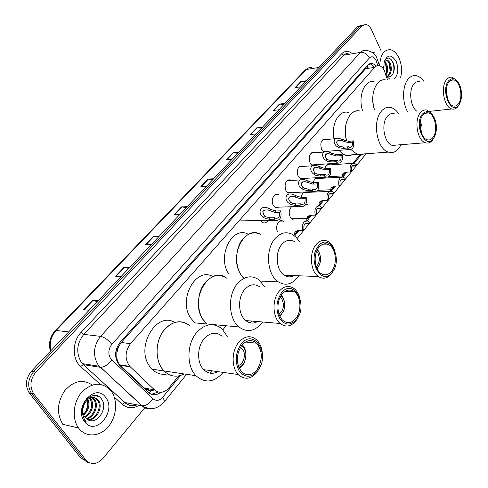 <?xml version="1.0" encoding="UTF-8"?>
<svg xmlns="http://www.w3.org/2000/svg" width="488" height="488" viewBox="0 0 488 488"><rect width="100%" height="100%" fill="white"/><g stroke="black" fill="none" stroke-linecap="round" stroke-linejoin="round"><path stroke-width="0.73" d="M331.023 176.583L328.143 177.156M319.658 190.253L317.072 190.948M307.983 204.301L305.372 205.027M295.972 218.752L292.422 219.216L290.232 217.007C288.512 212.884 288.969 209.462 291.611 206.747M315.742 164.682L314.425 165.383M313.601 165.469L312.668 165.286L310.087 162.785C308.227 156.258 309.581 152.811 314.144 152.433L314.864 152.774M303.969 178.425L300.687 179.011L298.186 176.564C296.283 169.836 297.723 166.335 302.505 166.054L303.219 166.408M291.861 192.559L288.353 193.114L285.944 190.741C283.998 183.799 285.535 180.237 290.555 180.066L291.244 180.432M279.398 207.101L275.647 207.62L273.347 205.326C270.315 200.409 274.043 192.278 278.264 194.486L278.941 194.871M327.198 151.31L326.759 151.628M324.313 151.933L321.659 149.377C319.847 143.045 321.122 139.647 325.472 139.19L326.204 139.519M267.936 220.442C266.472 222.741 264.679 223.443 262.562 222.54L260.513 220.564M387.46 79.757L384.471 70.912C383.007 67.856 381.152 66.093 378.908 65.636L376.651 65.88L374.656 67.338L130.491 343.65C124.885 351.567 124.641 359.131 129.759 366.335L154.44 389.814C159.332 393.67 164.2 392.993 169.043 387.783L178.779 375.906M116.919 352.598L118.407 346.986L116.852 350.122L116.827 356.722C116.943 360.01 117.925 362.712 119.761 364.841L145.174 388.747L147.449 389.991L150.017 390.607L154.666 390.022M164.236 371.155L159.137 370.221M370.294 66.954L367.958 67.07L365.597 68.716L121.231 342.509L118.407 346.986M293.916 235.362L295.197 233.801M305.811 220.851L307.525 218.758M318.145 205.79L319.5 204.143M330.132 191.162L331.145 189.93M333.932 186.526L334.219 186.172M341.777 176.949L342.466 176.107M345.175 172.795L345.638 172.234M353.099 163.126L359.845 154.897M324.868 168.506C325.752 165.328 327.326 163.999 329.601 164.517L330.303 164.865M313.259 182.762C314.071 179.029 315.779 177.461 318.377 178.065L319.067 178.419M301.364 197.42C301.663 194.712 302.67 192.912 304.39 192.022M306.671 191.924L307.525 192.357M277.751 231.91C274.671 226.981 278.618 218.642 282.833 221.058L283.479 221.454M288.567 180.176L288.768 179.865M276.293 194.572L276.47 194.212M376.413 65.984L372.265 63.184L368.05 64.867L120.042 342.393C114.424 350.231 114.162 357.747 119.249 364.926L148.254 392.291C152.158 395.548 156.319 395.561 160.741 392.321M369.776 63.544L374.046 66.38M145.076 407.413L102.925 458.458C96.862 464.698 91.183 465.204 85.894 459.964L33.611 393.67C29.433 386.441 30.189 379.243 35.88 372.082L362.035 25.901L365.567 24.412C367.958 24.717 369.935 26.505 371.502 29.774L381.226 51.118M89.67 462.899L86.779 461.99L83.588 459.342L81.301 458.72L29.109 392.755C24.943 385.563 25.699 378.407 31.378 371.295L357.49 26.773L363.292 24.851L359.76 26.34L33.623 371.685L359.76 26.34L362.035 25.901M29.42 393.163L31.665 393.621L31.354 393.212C27.182 385.996 27.938 378.822 33.623 371.685C27.938 378.822 27.182 385.996 31.354 393.212L83.588 459.342L31.665 393.621L33.922 394.078M158.161 391.986L151.603 394.322M97.344 301.602L92.525 300.394L83.619 309.752L89.164 310.24M98.082 300.821L92.525 300.394M128.765 268.406L123.952 267.381L115.564 276.19L121.152 276.446M129.546 267.583L123.952 267.381M158.374 237.125L153.567 236.265L145.662 244.573L151.28 244.622M159.192 236.259L153.567 236.265M186.318 207.601L181.536 206.888L174.064 214.732L179.7 214.598M187.172 206.698L181.536 206.888M305.445 81.752L300.815 81.575L295.069 87.614L300.663 86.809M306.403 80.74L300.815 81.575M284.022 104.383L279.356 104.121L273.317 110.471L278.929 109.763M284.968 103.389L279.356 104.121M261.495 128.191L256.792 127.826L250.435 134.505L256.066 133.925M262.416 127.209L256.792 127.826M237.766 153.256L233.032 152.787L226.334 159.826L231.971 159.375M238.669 152.299L233.032 152.787M212.744 179.688L207.986 179.102L200.916 186.526L206.558 186.227M213.628 178.754L207.986 179.102M357.49 26.773L361.205 25.254M379.725 65.85C380.201 55.229 383.623 49.837 390.004 49.66C393.688 50.288 396.72 53.149 399.105 58.249C401.844 64.88 402.295 71.449 400.471 77.94M372.228 52.356L374.43 52.247M387.252 76.323C390.351 73.456 391.144 69.424 389.644 64.233C388.765 61.976 387.6 60.671 386.136 60.323L385.837 60.292M387.618 76.494C391.144 73.883 392.126 69.747 390.565 64.093C389.686 61.836 388.521 60.53 387.057 60.177L384.135 61.945M385.697 74.328C386.978 71.303 387.075 68.125 385.984 64.794L384.184 61.854M385.996 75.25C387.838 72.114 388.137 68.582 386.892 64.654L384.575 61.275M384.013 69.998L383.611 66.38M385.569 74.993C390.809 81.069 396.628 70.827 393.328 63.068C390.296 57.127 387.301 56.51 384.343 61.22M383.946 69.876L384.074 62.196C387.405 54.235 391.461 54.028 396.238 61.561C398.855 68.973 398.22 74.719 394.334 78.794M390.052 79.398L386.209 75.915M386.539 71.632L385.587 63.873M390.168 71.248L389.186 63.178M393.432 72.956C394.536 67.295 393.651 62.671 390.772 59.097M446.368 92.073L446.733 95.636M446.453 89.365L447.362 98.259M374.369 109.477C369.379 95.117 376.388 77.464 385.788 79.989C382.708 79.44 379.951 80.526 377.511 83.259C372.551 90.042 371.508 98.777 374.369 109.477M362.639 110.825C357.637 96.624 364.676 79.141 374.113 81.624M407.895 112.252C402.014 102.852 402.197 85.76 408.224 79.026C410.634 76.232 413.36 75.128 416.398 75.713C419.064 76.311 421.48 78.111 423.645 81.112M416.892 111.27C410.304 106.866 408.462 90.006 413.94 83.997C415.666 81.972 417.618 81.179 419.808 81.624M459.049 104.755L457.994 106.457C456.219 108.733 454.169 109.568 451.845 108.97C444.056 107.451 440.267 86.742 446.563 79.666C448.252 77.592 450.18 76.793 452.333 77.257L456.957 80.697M458.811 104.951C451.345 115.924 440.31 90.518 448.551 80.874C452.705 76.848 456.481 78.385 459.891 85.479C462.227 92.177 462.136 98.247 459.617 103.688L458.811 104.951M448.997 81.917C450.394 80.203 451.98 79.544 453.761 79.934C460.245 81.008 463.454 97.917 458.372 103.932C456.927 105.786 455.255 106.469 453.358 105.981C446.965 104.755 443.848 87.755 448.997 81.917M78.916 428.446L78.574 428C71.706 418.789 73.133 402.167 81.581 392.382C91.732 382.446 101.266 381.61 110.172 389.881L111.185 391.138C118.041 400.343 116.736 416.764 108.287 426.701C99.955 436.772 86.138 437.858 78.916 428.446M63.141 424.743L62.806 424.298C56.449 413.653 57.084 402.466 64.709 390.735C73.718 380.719 82.875 378.804 92.177 384.989M87.62 419.619C96.026 420.046 102.401 406.48 97.478 400.142L93.672 397.33M87.95 419.808C96.575 420.863 103.505 406.87 98.423 400.331L98.161 399.971C93.318 395.506 88.743 396.799 84.43 403.844C82.155 408.901 82.332 413.397 84.973 417.344L87.218 419.369C96.716 426.097 108.44 408.243 101.785 399.434C96.032 389.473 80.685 399.337 81.99 412.549L84.729 420.351L86.382 422.09L84.79 420.022C81.838 414.696 81.722 409.304 84.43 403.844M86.065 418.521C93.617 416.959 98.051 405.046 93.733 399.41L91.695 397.403M86.455 418.844C94.227 417.74 99.143 405.394 94.666 399.593L92.201 397.33M84.613 416.837C91.482 411.677 93.287 405.626 90.024 398.684L89.591 398.11M84.955 417.319C91.768 414.495 94.757 403.997 90.951 398.867L90.127 397.866M83.411 414.312C87.663 409.896 88.956 405.04 87.291 399.733M83.68 415.056C88.682 410.28 90.085 404.997 87.895 399.208M105.707 397.47C117.004 411.195 95.489 436.76 84.668 421.797C72.913 407.553 95.52 382.122 105.707 397.47M86.284 398.525C88.096 402.856 87.773 407.413 85.308 412.201M93.33 395.433L94.349 396.158L93.666 395.39M96.417 395.524L97.618 396.787L98.082 396.878L96.935 395.658M420.137 123.196L421.077 127.014L420.79 130.955M420.388 121.262L422.022 126.709L422.004 129.906L421.358 132.809M346.7 141.044C341.691 125.867 350.024 107.781 360.12 111.112C356.502 110.257 353.251 111.435 350.366 114.649C345.223 121.549 344.003 130.351 346.7 141.044M334.042 138.805C330.882 124.294 339.093 109.562 348.34 112.46M364.207 153.915L360.833 154.879L357.332 154.434L350.933 149.56L357.332 154.434L360.833 154.879L364.207 153.915M352.421 154.8L349.036 155.757L345.528 155.318L342.094 153.488L338.989 150.359M401.099 144.698L398.903 148.334C395.853 152.079 392.334 153.336 388.344 152.097C376.889 149.108 372.057 121.183 381.409 111.16C384.263 107.866 387.484 106.671 391.065 107.561C393.792 108.342 396.232 110.251 398.385 113.283M397.092 145.021L392.34 145.406C384.196 143.338 380.731 123.488 387.332 116.309C389.375 113.918 391.687 113.063 394.261 113.734M434.424 136.915L433.417 138.531C425.396 150.286 413.562 124.434 422.431 114.033C427.543 109.367 431.85 111.484 435.351 120.377C437.01 126.526 436.699 132.041 434.424 136.915L432.618 140.025C430.514 142.709 428.092 143.612 425.347 142.734C417.307 140.575 413.867 120.127 420.369 112.765C422.382 110.319 424.664 109.446 427.201 110.148L432.179 114.229M422.907 115.095C424.56 113.07 426.439 112.35 428.537 112.942C435.241 114.503 438.212 131.223 432.947 137.494C431.227 139.678 429.251 140.416 427.018 139.708C420.418 137.958 417.575 121.164 422.907 115.095M316.541 251.527L318.066 253.461C320.207 258.677 319.603 263.087 316.248 266.704M317.249 249.929L319.036 252.229C321.635 258.524 320.921 263.892 316.895 268.339M317.523 249.405L319.622 253.473M240.694 274.244C228.5 255.864 245.129 224.224 260.824 234.576C254.535 231.41 248.648 232.752 243.164 238.601C234.167 248.313 234.569 269.785 243.909 278.367L240.694 274.244M228.628 273.78C216.593 255.864 232.697 224.84 248.386 234.392M288.353 275.397L287.225 276.611M319.402 264.886L317.151 268.876M298.766 275.793L297.338 277.825C291.537 284.65 285.181 285.986 278.282 281.844C266.973 274.866 265.027 249.673 274.988 238.656C280.46 232.624 286.328 231.239 292.593 234.508L296.283 237.436L299.364 241.578M293.928 275.61C290.659 277.41 287.426 277.288 284.229 275.244C276.153 270.358 274.683 252.418 281.741 244.5C285.651 240.126 289.86 239.144 294.368 241.554M334.115 269.248L331.7 273.536C327.655 278.471 323.233 279.471 318.432 276.531C310.399 271.499 308.922 252.943 315.931 244.756C319.817 240.236 323.995 239.218 328.473 241.713C331.071 243.366 333.072 246.043 334.475 249.746M332.377 272.133C321.958 287.267 306.653 260.006 318.231 246.269C329.046 231.751 343.418 258.713 332.377 272.133M318.841 247.398C322.043 243.652 325.49 242.817 329.186 244.897C335.994 248.734 337.495 264.008 331.779 271.041C328.473 275.061 324.862 275.885 320.951 273.506C314.339 269.4 313.095 254.15 318.841 247.398M280.112 297.271L282.082 299.437C284.553 305.64 283.522 310.521 278.977 314.089M281.015 295.643L283.131 298.095C286.114 305.415 284.955 311.326 279.654 315.827M281.478 294.935L282.735 296.667L284.486 301.608M202.892 319.305C188.88 299.492 209.901 264.6 226.743 278.184C219.429 273.67 212.384 274.957 205.601 282.027C195.59 292.837 196.365 315.937 207.004 324.001L202.892 319.305M262.635 321.995L261.708 323.257C254.535 331.505 246.952 332.737 238.955 326.954L194.932 322.885L190.82 318.243C177.547 299.76 195.956 266.265 212.908 276.617M252.009 321.092L250.216 322.818M283.894 310.368L280.027 316.596M238.955 326.954C228.305 318.646 227.506 294.752 237.516 283.558C244.293 276.238 251.332 274.903 258.64 279.551L264.929 287.078M257.572 321.568C253.455 323.825 249.514 323.489 245.751 320.555C238.126 314.736 237.461 297.692 244.555 289.64C249.405 284.339 254.449 283.394 259.701 286.816M299.04 315.205L296.07 320.671C291.055 326.661 285.755 327.6 280.167 323.489C272.56 317.487 271.883 299.846 278.947 291.495C283.778 285.992 288.804 285.01 294.038 288.536C296.96 290.842 298.979 294.282 300.108 298.869M296.692 319.323C290.683 325.85 285.016 325.575 279.679 318.493C275.549 309.715 276.098 301.249 281.326 293.099C293.123 277.324 308.703 304.671 296.692 319.323M281.997 294.24C285.968 289.689 290.116 288.878 294.435 291.818C300.944 296.448 301.828 311.021 296.045 318.213C291.94 323.099 287.615 323.873 283.058 320.543C276.787 315.644 276.202 301.133 281.997 294.24M240.48 347.255L242.859 349.536C246.33 354.556 243.427 364.554 238.162 365.549M241.621 345.577L244.006 348.072C248.063 353.977 244.988 365.658 238.852 367.458M242.335 344.705L243.695 346.443C245.421 349.292 246.123 352.671 245.799 356.582M161.827 368.251C155.16 358.765 155.617 342.253 162.803 331.81C171.471 321.055 180.542 319.042 190.021 325.77C181.652 319.475 173.252 320.616 164.816 329.186C154.861 340.063 154.44 361.7 164.041 370.953L161.827 368.251M167.671 373.869C161.796 375.187 156.575 373.619 152 369.16L149.798 366.494C135.017 347.322 156.434 310.874 174.753 322.428M163.669 370.898L160.595 370.441M212.359 370.868L209.755 373.1M245.653 357.765C244.775 362.682 242.664 366.256 239.327 368.483M152 369.16L164.041 370.953C170.099 376.681 176.796 377.681 184.147 373.948M223.162 372.393L222.992 372.618C214.073 382.61 205.064 383.641 195.963 375.711C186.318 366.171 186.727 343.747 196.707 332.45C205.155 323.556 213.573 322.348 221.955 328.833L227.609 336.83M217.88 371.649C212.719 374.387 208.004 373.723 203.728 369.648C196.798 362.944 196.981 346.938 204.069 338.8C210.108 332.352 216.135 331.511 222.156 336.262M261.123 364.274L257.219 372.076C250.96 379.359 244.634 380.17 238.248 374.522C231.312 367.61 231.483 351.006 238.559 342.539C244.592 335.835 250.619 334.939 256.639 339.843C260.055 343.229 261.971 347.95 262.385 354.001M257.768 370.788C251.21 377.986 245.013 378.041 239.187 370.947C234.691 361.998 235.301 353.099 241.023 344.247C253.931 327.033 270.889 354.733 257.768 370.788M241.755 345.4C246.721 339.849 251.686 339.117 256.651 343.198C262.703 351.061 262.837 359.882 257.066 369.666C251.948 375.608 246.782 376.291 241.566 371.704C235.863 363.609 235.924 354.843 241.755 345.4M175.729 372.698L172.648 372.234M338.538 145.54L340.087 146.504L344.064 147.126L348.487 146.76L349.542 147.498C351.854 147.547 352.787 145.76 352.354 142.142L353.397 140.904L348.981 141.288L345.168 140.507L339.123 138.336C332.371 137.104 333.225 144.393 337.483 146.778L338.538 145.54C335.646 142.478 336.153 140.721 340.063 140.263L342.442 140.941L343.485 139.714M352.354 142.142L347.938 142.526L342.442 140.941M353.397 140.904C354.367 146.601 353.019 149.481 349.341 149.529L347.438 148.01L343.009 148.376L339.069 147.712L337.483 146.778M347.438 148.01L348.487 146.76M327.039 159.082L328.601 160.07L332.603 160.729L337.043 160.418L338.044 161.119C340.465 161.223 341.454 159.405 341.02 155.666L342.088 154.391L337.659 154.733L333.822 153.903L327.936 151.731C320.951 150.286 321.5 157.862 325.954 160.357L327.039 159.082C324.093 155.873 324.679 154.074 328.796 153.689L331.053 154.354L332.121 153.092M341.02 155.666L336.586 156.001L331.053 154.354M342.088 154.391C343.082 160.278 341.643 163.206 337.787 163.169L335.957 161.705L331.523 162.016L327.546 161.314L325.954 160.357M335.957 161.705L337.043 160.418M315.205 173.008L316.785 174.021L320.817 174.728L325.27 174.466L326.197 175.131C328.741 175.302 329.796 173.454 329.363 169.58L330.461 168.269L326.014 168.555L322.159 167.677L316.45 165.511C309.227 163.828 309.429 171.709 314.089 174.32L315.205 173.008C312.216 169.641 312.887 167.805 317.224 167.5L319.335 168.146L320.439 166.847M329.363 169.58L324.916 169.861L319.335 168.146M330.461 168.269C331.468 174.35 329.943 177.327 325.892 177.193L324.154 175.796L319.701 176.052L315.699 175.302L314.089 174.32M324.154 175.796L325.27 174.466M303.03 187.343L304.628 188.38L308.684 189.131L313.15 188.929L314.01 189.539C316.681 189.789 317.798 187.911 317.365 183.903L318.493 182.549L314.034 182.78L310.154 181.847L304.658 179.7C297.198 177.742 296.997 185.946 301.883 188.691L303.03 187.343C299.992 183.805 300.76 181.926 305.329 181.719L307.281 182.335L308.416 181.005M317.365 183.903L312.9 184.122L307.281 182.335M318.493 182.549C319.512 188.844 317.889 191.869 313.638 191.619L312.003 190.296L307.538 190.497L303.512 189.698L301.883 188.691M312.003 190.296L313.15 188.929M301.377 185.111L301.114 184.183M290.5 202.099L292.111 203.161L296.192 203.96L300.669 203.819L301.444 204.374C304.256 204.71 305.439 202.794 305.012 198.64L306.177 197.25L301.706 197.42L297.802 196.438L292.538 194.309C284.846 192.059 284.175 200.592 289.317 203.49L290.5 202.099C287.42 198.372 288.286 196.457 293.099 196.359L294.874 196.945L296.045 195.572M305.012 198.64L300.535 198.805L294.874 196.945M306.177 197.25C307.202 203.77 305.482 206.845 301.005 206.473L299.492 205.228L295.014 205.363L290.958 204.515L289.317 203.49M299.492 205.228L300.669 203.819M289.079 200.324L288.56 198.348M264.661 215.83L266.302 216.934L270.437 217.794L274.933 217.709L275.598 218.203C278.654 218.673 279.966 216.709 279.532 212.31L280.771 210.859L276.275 210.975L272.334 209.919L267.345 207.821C259.311 205.137 257.865 214.141 263.404 217.282L264.661 215.83C261.519 211.816 262.55 209.846 267.747 209.919L269.303 210.456L270.535 209.023M279.532 212.31L275.043 212.414L269.303 210.456M263.575 214.567L262.825 211.45M280.771 210.859C281.82 217.758 279.917 220.911 275.061 220.326L273.683 219.179L269.187 219.258L265.082 218.349L263.404 217.282M273.683 219.179L274.933 217.709M345.535 172.252C343.43 175.418 342.271 176.656 342.064 175.961L342.423 174.417L343.467 173.149L343.32 173.911C343.381 174.344 343.949 173.826 345.022 172.356M342.423 174.417L343.04 173.478L345.968 172.203L350.39 171.941C349.426 166.152 350.805 163.248 354.52 163.23L356.313 164.676L355.276 165.938L354.312 165.255C351.97 165.17 351.012 166.969 351.433 170.66L350.39 171.941M352.043 166.152L355.276 165.938M334.158 186.178C332.023 189.344 330.87 190.54 330.693 189.765L331.023 188.313L332.09 187.008L331.962 187.715C332.011 188.179 332.566 187.703 333.627 186.276M331.023 188.313L331.62 187.38L334.548 186.148L338.989 185.934C338.013 179.956 339.471 177.004 343.369 177.077L345.077 178.462L344.016 179.767L343.107 179.114C340.655 178.974 339.642 180.804 340.063 184.616L338.989 185.934M340.758 179.938L344.016 179.767M322.452 200.507C320.293 203.661 319.14 204.814 319 203.96L319.292 202.605L320.396 201.263L320.28 201.904C320.311 202.404 320.848 201.971 321.903 200.599M319.292 202.605L319.878 201.684L322.806 200.483L327.259 200.33C326.271 194.157 327.82 191.15 331.901 191.32L333.524 192.644L332.432 193.98L331.59 193.376C329.022 193.169 327.948 195.035 328.369 198.976L327.259 200.33M329.162 194.114L332.432 193.98M308.355 215.946L308.264 216.507C308.276 217.038 308.794 216.648 309.831 215.342M310.411 215.257C308.215 218.392 307.068 219.496 306.964 218.557L307.8 216.404L310.722 215.239L315.187 215.147C314.193 208.76 315.834 205.704 320.122 205.985L321.635 207.235L320.512 208.614L319.75 208.059C317.054 207.772 315.913 209.669 316.328 213.75L315.187 215.147M317.237 208.699L320.512 208.614M295.96 231.074L295.893 231.532C295.88 232.093 296.387 231.751 297.406 230.513M298.009 230.44C295.783 233.557 294.642 234.606 294.575 233.581L295.368 231.55L298.284 230.428L302.761 230.403C301.761 223.785 303.505 220.68 308.001 221.088L309.404 222.254L308.245 223.675L307.562 223.175C304.732 222.803 303.524 224.73 303.933 228.964L302.761 230.403M304.963 223.711L308.245 223.675M115.869 357.893L116.827 356.722M367.958 67.07L367.257 65.758M373.29 66.496L372.722 65.355M149.017 392.931L151.079 390.668M118.242 347.175L117.504 346.181M365.597 68.716L374.656 67.338M144.387 388.088L154.44 389.814M120.243 365.329L130.241 366.83M121.231 342.509L130.491 343.65M377.822 65.593L376.022 60.329C374.015 56.669 371.832 55.852 369.465 57.883L111.843 344.388C108.293 349.14 107.903 353.922 110.672 358.747L152.982 398.733C156.209 401.252 159.436 400.776 162.663 397.311L180.517 375.485M152.951 408.523C148.822 409.572 145.131 408.663 141.88 405.79L98.198 365.03C92.604 355.38 93.397 345.827 100.577 336.366L360.48 52.387L363.023 50.563L365.896 50.203C372.002 51.514 375.577 53.997 376.614 57.639M100.192 384.269L80.624 366.494C71.95 359.144 72.181 341.368 81.038 332.413L341.612 53.839L343.814 55.187L360.48 52.387C364.28 52.173 367.275 54.003 369.465 57.883M111.843 344.388C108.312 339.923 104.554 337.251 100.577 336.366L83.783 334.371C76.634 343.625 75.841 352.983 81.411 362.45L83.411 364.682L100.552 367.342C104.505 367.171 108.214 364.689 111.673 359.894M341.612 53.839C344.485 50.984 347.657 50.606 351.128 52.704M349.255 53.021L346.37 53.387L343.814 55.187L83.783 334.371L81.038 332.413M139.135 405.26C133.017 408.865 127.368 408.529 122.183 404.247L114.241 397.037M35.88 372.082L31.378 371.295M85.894 459.964L83.588 459.342M80.624 366.494L83.332 364.67L82.381 363.639L99.174 366.238L100.552 367.342L142.221 405.839L124.885 402.521C128.496 405.632 132.565 406.412 137.097 404.869M136.921 404.839C132.187 406.522 128.149 405.748 124.812 402.509L83.332 364.67L124.885 402.521L122.183 404.247M294.673 235.942L299.187 230.421M307.074 220.783L311.625 215.22M319.378 205.747L323.709 200.452M331.328 191.137L335.445 186.105M342.942 176.943L346.858 172.154M354.227 163.144L361.004 154.861M162.663 397.311C164.157 399.495 164.59 401.124 163.968 402.185C157.325 409.243 150.078 410.463 142.221 405.839C146.174 405.815 149.761 403.448 152.982 398.733M186.642 374.32L163.785 402.405M376.48 61.506L377.517 59.762L376.992 58.438M148.059 390.199L149.139 388.905M145.522 388.991L146.04 388.369M50.423 351.171C48.361 343.473 49.935 336.659 55.15 330.718L56.102 330.455C50.965 336.299 49.203 343.07 50.807 350.762M311.942 67.313L308.959 67.673L305.207 70.058L55.217 330.65M318.987 67.448L306.305 69.485L56.102 330.455L68.631 331.938M201.361 186.501L208.388 179.12M226.78 159.789L233.441 152.793M250.881 134.462L257.194 127.826M273.762 110.41L279.758 104.109M295.514 87.553L301.218 81.557M174.515 214.72L181.945 206.912M146.107 244.573L153.976 236.302M116.01 276.208L124.355 267.436M84.058 309.788L92.933 300.462M347.938 142.526L348.981 141.288M343.009 148.376L344.064 147.126M336.586 156.001L337.659 154.733M331.523 162.016L332.603 160.729M324.916 169.861L326.014 168.555M319.701 176.052L320.817 174.728M312.9 184.122L314.034 182.78M307.538 190.497L308.684 189.131M300.535 198.805L301.706 197.42M295.014 205.363L296.192 203.96M275.043 212.414L276.275 210.975M269.187 219.258L270.437 217.794M289.366 179.816L289.158 180.145M277.062 194.194L276.885 194.547M308.331 215.958L307.22 217.312M295.893 231.117L294.801 232.447M302.328 165.993L300.108 166.146M119.761 364.841L129.759 366.335M325.472 139.19L323.3 139.391M278.264 194.486L275.226 194.614M290.555 180.066L287.761 180.218M302.505 166.054L299.943 166.225M314.144 152.433L311.783 152.622M282.833 221.058L279.746 221.107M318.377 178.065L315.95 178.199M329.601 164.517L327.363 164.669M369.867 63.556L372.265 63.184M33.611 393.67L29.109 392.755M222.912 329.742L226.151 325.77M261.599 282.21L262.465 281.143M297.198 238.461L366.116 153.769M379.475 65.764L377.669 60.244M147.053 389.827L147.986 388.704M305.305 69.955L309.008 67.655M387.057 60.177L386.136 60.323M429.538 111.368L451.845 108.97M450.833 80.319L453.761 79.934M459.617 103.688L458.897 105.048M78.574 428L62.806 424.298M98.161 399.971L97.216 399.788M94.404 399.233L93.47 399.056M90.689 398.507L89.761 398.33M388.344 152.097L345.528 155.318M392.34 145.406L425.347 142.734M424.92 113.326L428.537 112.942M260.47 281.058L278.282 281.844M284.229 275.244L318.432 276.531M321.671 244.836L329.186 244.897M280.417 297.491L280.014 297.466M245.751 320.555L280.167 323.489M285.206 291.324L294.435 291.818M241.792 348.212L240.047 348.011M164.041 370.953L195.963 375.711M203.728 369.648L238.248 374.522M245.519 342.003L256.651 343.198M337.83 140.459L340.063 140.263M349.341 149.529L323.593 151.597M335.799 138.641L322.635 139.849M326.368 153.879L328.796 153.689M337.787 163.169L311.966 164.938M324.325 152.018L311.124 153.073M314.583 167.677L317.224 167.5M325.892 177.193L299.998 178.645M312.521 165.78L299.284 166.676M302.456 181.871L305.329 181.719M313.638 191.619L287.676 192.742M300.376 179.932L287.109 180.658M289.97 196.481L293.099 196.359M301.005 206.473L274.994 207.229M264.173 210.017L267.747 209.919M275.061 220.326L238.949 220.911M352.434 163.37L326.71 165.109M342.064 175.961L328.869 176.705M352.915 165.347L354.312 165.255M341.106 177.199L315.303 178.626M330.693 189.765L317.609 190.344M341.594 179.2L343.107 179.114M329.455 191.424L303.573 192.528M329.949 193.443L331.59 193.376M306.964 218.557L291.775 218.825M317.969 208.108L319.75 208.059M305.634 223.199L307.562 223.175"/></g></svg>
